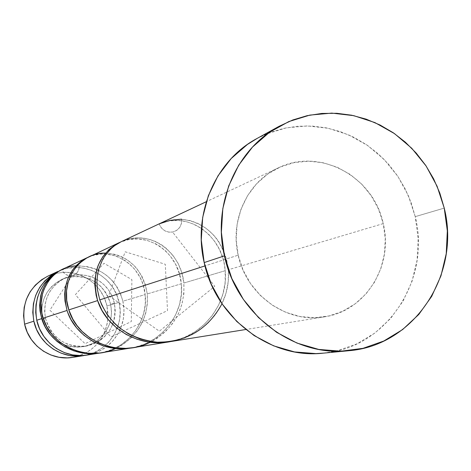<?xml version="1.0" encoding="UTF-8"?>
<svg xmlns="http://www.w3.org/2000/svg" width="471" height="471" viewBox="0 0 471 471"><rect width="100%" height="100%" fill="white"/><g stroke="black" fill="none" stroke-linecap="round" stroke-linejoin="round"><path stroke-width="0.35" stroke-dasharray="2.35 1.77" d="M47.83 276.159L56.703 273.18L64.916 272.262L73.152 272.98L81.1 275.305L88.454 279.15L94.942 284.349L100.323 290.713L104.385 298.002L106.988 305.938L119.081 302.335L116.384 294.11L112.175 286.562L106.611 279.962L99.899 274.569L92.287 270.589L84.062 268.17L75.543 267.416L67.047 268.364L59.364 270.778C83.396 259.91 113.947 276.247 119.081 302.335L106.988 305.938C105.027 297.495 100.959 290.248 94.789 284.196C80.682 271.826 65.004 269.159 47.742 276.2M114.382 303.077L110.661 304.195C103.844 283.513 89.773 274.499 68.466 277.142L62.502 279.115C46.411 287.546 39.735 300.934 42.478 319.279L45.481 318.314C42.708 299.774 49.449 286.238 65.71 277.713L72.269 275.606C80.147 273.998 87.736 274.94 95.03 278.432C105.151 283.701 111.603 291.914 114.382 303.077L115.26 310.024L114.789 317.001L112.993 323.742L109.937 329.988L105.734 335.511L100.541 340.086L94.553 343.536L87.995 345.738L81.118 346.585L74.194 346.055L67.483 344.16L61.248 340.969L55.731 336.6L51.151 331.225L47.689 325.049L45.481 318.314L44.61 311.29L45.116 304.242L46.965 297.448L50.097 291.172L54.377 285.661L59.64 281.122L65.681 277.725L72.269 275.606L79.134 274.834L86.028 275.435L92.681 277.384L98.845 280.604L104.279 284.967L108.789 290.307L112.198 296.424L114.382 303.077C117.067 325.267 107.871 339.567 86.788 345.985C65.887 347.928 52.116 338.702 45.481 318.314L42.478 319.279L44.663 325.938L48.089 332.043L52.617 337.36L58.074 341.681L64.244 344.837L70.886 346.709L77.739 347.233L84.539 346.391L91.033 344.219L96.955 340.798L102.101 336.276L106.258 330.819L109.284 324.637L111.062 317.966L111.527 311.066L110.661 304.195L108.507 297.607L105.133 291.561L100.67 286.28L95.289 281.964L89.19 278.779L82.608 276.854L75.784 276.259L68.99 277.025L62.472 279.126L56.496 282.488L51.286 286.974L47.047 292.432L43.95 298.638L42.113 305.355L41.619 312.326L42.478 319.279C49.043 339.438 62.661 348.564 83.343 346.644C96.926 343.477 105.875 335.205 110.202 321.84L111.533 313.056L110.661 304.195L114.382 303.077M323.094 353.173C386.326 348.546 431.336 279.839 415.239 216.636L444.241 208.105L415.239 216.636L411.012 202.312L405.066 188.624L397.495 175.801L388.416 164.067L377.983 153.611L366.361 144.615L353.756 137.249L340.368 131.633L326.421 127.882L312.155 126.069L297.813 126.24L283.648 128.4L269.912 132.534L256.848 138.574M171.568 341.463L184.249 338.131L192.598 334.392L197.867 331.278L207.417 323.742L215.477 314.622L221.735 304.301L226.039 293.097L228.247 281.452L228.329 269.771L383.247 223.595C393.803 265.532 365.578 311.125 324.401 316.848C286.992 323.73 246.457 295.117 238.179 255.176L204.985 265.903L238.179 255.176C229.707 219.969 247.605 181.7 278.402 167.841C319.579 147.135 373.856 176.637 383.247 223.595L228.329 269.771L226.692 259.862L223.537 250.543L218.968 242.029L216.207 238.155L213.157 234.593L206.28 228.423L198.574 223.713L190.284 220.593L180.022 219.18L173.428 219.763L165.368 221.582L159.157 223.878L164.379 222.006L169.807 220.834L178.12 220.434L186.434 221.658L194.476 224.455L202.018 228.765L208.806 234.446L214.652 241.358L219.368 249.318L222.807 258.096L224.331 264.313L225.209 270.701L183.843 283.03L181.9 272.862L178.156 263.442L172.775 255.076L166.016 248.117L162.189 245.232L156.036 241.747L149.49 239.327L140.429 237.849L131.344 238.42L126.917 239.48L121.447 241.576M61.807 269.6L60.983 269.977L61.907 269.559L63.485 272.45L65.969 274.587L69.037 275.688L72.269 275.606L75.23 274.352L77.538 272.103L78.875 269.147L79.063 265.891L70.273 266.639L62.584 269.229M88.324 257.148L92.504 255.6L100.747 254.087L104.933 254.022L113.281 255.3L117.332 256.613L124.992 260.545L130.184 264.561L134.771 269.377L139.769 276.901L141.718 281.034L143.278 285.397L145.15 294.563L122.884 301.199C116.349 279.132 101.742 267.363 79.063 265.891C79.263 270.913 76.997 274.151 72.269 275.606M101.595 352.732L111.951 350L118.769 346.927L123.061 344.372L130.826 338.178L137.349 330.683L142.366 322.211L145.757 313.021L147.394 303.483L147.258 293.933L181.306 283.789C178.98 251.732 146.045 230.16 120.329 242.118L129.066 239.486L138.097 238.915L147.117 240.381L155.713 243.819L159.751 246.251L165.35 250.696L170.284 256.03L175.63 264.337L179.363 273.698L181.306 283.789L147.258 293.933L145.38 284.702L141.859 276.165L136.837 268.588L133.846 265.273L127.011 259.704L121.306 256.577L115.248 254.422L106.864 253.145L98.463 253.734L94.371 254.729L89.307 256.671M102.919 352.42L100.676 352.873C128.094 348.552 148.577 320.792 145.15 294.563L145.286 304.078L143.661 313.551L140.287 322.694L135.301 331.113L128.819 338.561L121.094 344.719L112.357 349.4L102.919 352.42M87.194 355.052C102.083 352.196 112.934 343.965 119.758 330.354C124.008 321.016 125.05 311.296 122.884 301.199L145.15 294.563C142.742 265.361 112.175 245.944 88.389 257.119M134.506 347.327L132.121 347.804C162.236 343.012 184.767 312.609 181.306 283.789L181.353 294.245L179.486 304.655L175.712 314.699L170.184 323.942L163.019 332.114L154.5 338.873L144.885 344.007L134.506 347.327M172.745 341.157L170.219 341.663C203.607 336.282 228.647 302.688 225.209 270.701L225.132 282.317L222.948 293.869L218.674 305.002L212.468 315.252L204.461 324.301L194.976 331.79L184.279 337.477L172.745 341.157M133.228 347.639L144.626 344.637L152.133 341.263L156.867 338.455L165.433 331.655L172.645 323.43L178.215 314.122L182.006 304.025L183.89 293.539L183.843 283.03L225.209 270.701C223.06 235.041 187.128 210.79 159.157 223.878L161.247 227.74L164.526 230.613L168.565 232.109L172.81 232.026L176.696 230.39L179.71 227.411L181.447 223.495L181.676 219.156C207.988 222.989 223.537 239.857 228.329 269.771C229.265 281.423 227.157 292.744 222.006 303.736M87.371 355.022L98.156 351.755L105.634 347.427L112.116 341.699L117.356 334.804L121.165 326.998L123.402 318.579L123.979 309.871L122.884 301.199L120.6 293.916L117.132 287.122L112.587 281.004L107.088 275.747L100.8 271.496L93.9 268.382L86.587 266.492L75.943 265.909M257.301 138.321L266.056 134.088L286.28 127.841L307.333 125.904L328.405 128.295L348.711 134.883L367.498 145.392L384.089 159.404L397.883 176.384L408.392 195.695L415.239 216.636L418.171 238.438L417.082 260.31L411.995 281.452L403.07 301.081L390.612 318.455L375.063 332.909L356.971 343.859L337.012 350.866L323.577 353.126M238.179 255.176L243.036 270.013L250.56 283.642L260.439 295.523L272.285 305.19L285.614 312.267L299.903 316.5L314.575 317.731L329.064 315.935L342.817 311.201L355.311 303.73L366.073 293.833L374.716 281.894L380.927 268.376L384.483 253.781L385.266 238.673L383.247 223.595L378.513 209.124L371.236 195.783L361.681 184.073L350.194 174.429L337.207 167.234L323.188 162.754L308.664 161.188L294.187 162.607L280.31 166.981L267.575 174.158L256.483 183.884L247.481 195.801L240.928 209.436L237.107 224.278L236.177 239.727L238.179 255.176M119.081 302.335L120.164 310.913L119.587 319.526L117.373 327.851L113.599 335.576L108.412 342.399L101.995 348.063L94.594 352.343L85.457 355.293C108.825 351.054 124.833 325.579 119.081 302.335M72.799 357.365C93.128 352.691 104.827 339.956 107.888 319.161L106.988 305.938L108.03 314.216L107.47 322.535L105.321 330.571L101.671 338.025L96.649 344.613L90.444 350.083L83.29 354.216L72.97 357.342M99.781 299.886C90.196 271.555 106.829 242.518 131.344 238.42C155.824 233.899 181.264 254.705 183.843 283.03C185.103 309.153 173.887 328.893 150.19 342.252M105.533 253.11C128.601 255.176 142.513 268.782 147.258 293.933C148.583 318.319 138.05 336.494 115.666 348.463M72.151 275.629C67.271 276.194 63.856 274.169 61.907 269.559M159.157 223.878C161.736 230.019 166.228 232.751 172.616 232.068C178.939 230.242 181.959 225.939 181.676 219.156M65.71 277.713L62.502 279.115M278.402 167.841L206.327 201.7M324.401 316.848L245.78 329.512M348.516 350.742L348.045 350.789M86.788 345.985L83.343 346.644M72.128 275.635L49.861 310.212L85.08 343.683L131.291 321.558L131.88 279.639L103.997 263.289L75.407 294.611L110.838 336.959L167.493 310.619L165.303 264.296L125.215 251.785L108.654 295.617L159.363 331.195L214.776 286.303L172.574 232.073"/><path stroke-width="0.71" d="M33.847 321.187C30.427 298.808 38.404 282.241 57.78 271.484L51.416 275.17L44.892 280.775L39.582 287.593L35.702 295.352L33.4 303.76L32.77 312.485L33.847 321.187L24.598 324.172L33.847 321.187L36.579 329.523L40.871 337.165L46.541 343.812L53.376 349.217L61.1 353.156L69.408 355.493L77.986 356.141L83.744 355.605C61.766 359.608 38.422 343.63 33.847 321.187M57.78 271.484L47.742 276.2C29.019 286.592 21.301 302.588 24.598 324.172L23.562 315.782L24.174 307.363L26.4 299.25L30.156 291.755L35.29 285.173L41.595 279.756L47.83 276.159M224.426 255.871C212.209 204.673 236.207 149.113 279.215 126.252L292.821 119.964L307.133 115.672L321.887 113.44L336.824 113.293L351.684 115.218L366.208 119.169L380.156 125.062L393.291 132.787L405.39 142.207L416.264 153.146L425.725 165.427L433.62 178.827L439.832 193.134L444.241 208.105C461.08 274.14 414.386 345.92 348.516 350.742C293.769 357.136 236.619 314.204 224.426 255.871L204.184 262.577L224.426 255.871L221.37 232.215L222.818 208.582L228.694 185.927L238.732 165.144L252.497 147.064L269.424 132.357L288.805 121.577L309.871 115.095L331.802 113.111L353.75 115.654L374.898 122.584L394.468 133.599L411.754 148.271L426.131 166.028L437.088 186.222L444.241 208.105L447.332 230.884L446.231 253.739L440.968 275.823L431.713 296.33L418.778 314.481L402.611 329.576L383.788 341.022L363.011 348.334L341.051 351.195L318.749 349.429L296.989 343.076L276.642 332.332L258.526 317.601L243.395 299.444L231.867 278.591L224.426 255.871M279.215 126.252L256.848 138.574C215.565 160.529 192.527 213.669 204.184 262.577C215.818 318.302 270.537 359.296 323.094 353.173L348.045 350.789M206.327 201.7L121.447 241.576L114.683 245.609L111.103 248.57L104.956 255.718L102.46 259.839L98.792 268.947L97.668 273.863L96.926 281.511L97.362 289.388L99.781 299.886L204.985 265.903L99.781 299.886L101.777 305.02L107.294 314.799L114.671 323.565L119.004 327.469L128.718 334.063L139.64 338.861L151.326 341.64L157.361 342.229L169.46 341.763L245.78 329.512M55.931 272.892L61.807 269.6C43.308 279.409 36.614 295.759 41.719 318.643L40.023 311.048L39.629 305.332L40.63 296.059L41.583 292.509L42.843 289.112L46.229 282.812L50.638 277.354L55.931 272.892M87.371 355.022L81.371 355.587L72.705 354.934L64.309 352.573L56.502 348.587L49.596 343.123L43.862 336.4L39.523 328.67L36.756 320.245L35.714 312.579L35.979 304.861L37.545 297.319L40.359 290.183L44.339 283.66L49.367 277.943L55.278 273.198L60.936 270.001C41.36 280.875 33.3 297.619 36.756 320.245L41.719 318.643L36.756 320.245C41.389 342.941 64.98 359.096 87.194 355.052L99.764 353.026L93.134 353.68L83.29 353.144L73.806 350.848L64.945 346.88L57.079 341.434L50.438 334.71L45.263 327.009L41.719 318.643C48.313 341.44 75.083 357.931 100.676 352.873L99.764 353.026M87.459 257.543L61.937 269.542L58.074 271.761L52.834 275.977L48.395 281.158L43.98 289.306L42.496 293.804L41.118 303.353L41.948 313.262L43.202 318.166L67.047 310.46L64.963 300.957L64.662 293.851L65.416 286.91L68.001 278.208L72.251 270.448L76.39 265.438L81.236 261.234L88.324 257.148M116.331 244.125L120.329 242.118C98.598 253.504 91.027 272.992 97.621 300.586L96.155 295.388L94.801 284.914L94.912 279.762L96.661 269.824L98.256 265.173L102.802 256.677L108.919 249.583L116.331 244.125M119.204 242.63L86.623 258.067L79.734 263.112L76.714 266.203L71.692 273.421L68.248 281.729L66.546 290.837L66.723 300.345L68.819 309.889L97.621 300.586L68.819 309.889L72.817 319.085L76.979 325.514L82.084 331.384L90.173 338.101L99.487 343.306L109.678 346.756L115.012 347.781L125.887 348.363L133.228 347.639L168.883 341.893L160.788 342.694L148.759 342.064L137.167 339.308L126.322 334.534L116.678 327.981L108.495 319.891L102.083 310.636L97.621 300.586C106.087 328.016 138.898 347.963 170.219 341.663L168.883 341.893M67.859 312.785L67.047 310.46L43.202 318.166L46.782 326.591L51.981 334.322L58.675 341.086L66.582 346.556L70.938 348.752L77.827 351.278L85.045 352.85L89.979 353.344L99.87 352.979L131.026 347.992L123.738 348.711L112.91 348.128L102.478 345.626L92.728 341.292L84.062 335.34L76.726 328.004L70.997 319.591L67.859 312.785M88.389 257.119C68.401 267.663 61.289 285.444 67.047 310.46C74.465 335.364 103.956 353.415 132.121 347.804L131.026 347.992M323.577 353.126L315.929 353.603L294.534 351.931L273.669 345.861L254.163 335.605L236.813 321.534L222.324 304.195L211.296 284.278L204.184 262.577L201.282 239.975L202.689 217.384L208.341 195.718L217.985 175.842L231.202 158.527L247.446 144.432L257.301 138.321M72.97 357.342L67.229 357.883L58.946 357.265L50.915 355.01L43.456 351.213L36.856 346.002L31.38 339.585L27.236 332.214L24.598 324.172C29.014 345.826 51.551 361.233 72.799 357.365L83.555 355.634M181.676 219.156L170.172 220.346L159.157 223.878M222.006 303.736C208.17 329.176 186.728 342.011 157.673 342.24C128.842 338.943 109.543 324.825 99.781 299.886M150.19 342.252C119.039 358.602 77.562 340.48 68.819 309.889C58.904 281.293 79.799 252.091 105.533 253.11M115.666 348.463C87.482 362.305 50.856 345.679 43.202 318.166C34.618 292.691 52.699 266.315 75.943 265.909"/></g></svg>
